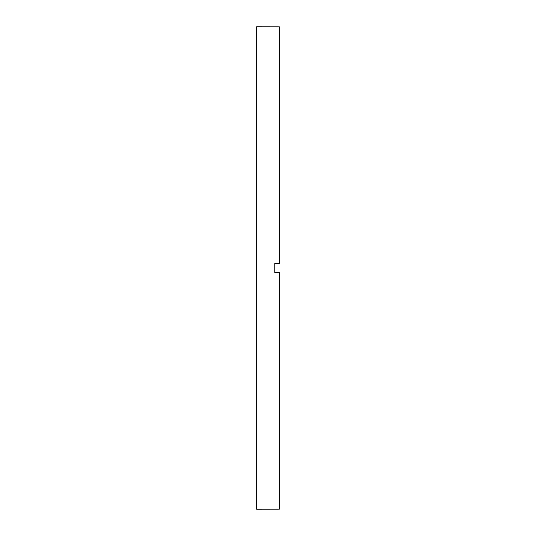 <?xml version="1.0" encoding="UTF-8"?>
<svg xmlns="http://www.w3.org/2000/svg" width="536" height="536" viewBox="0 0 536 536"><rect width="100%" height="100%" fill="white"/><g stroke="black" fill="none" stroke-linecap="round" stroke-linejoin="round"><path stroke-width="0.8" d="M274.827 268L274.827 272.549L279.377 272.549L279.377 509.16L256.623 509.2L256.623 26.8L279.377 26.84L279.377 263.451L274.827 263.451L274.827 268"/></g></svg>
